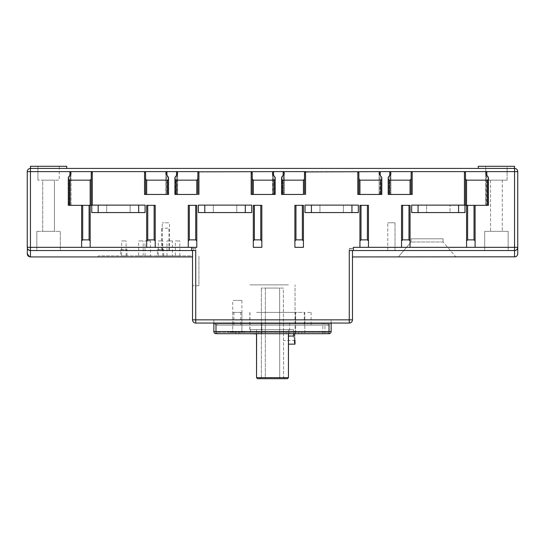 <?xml version="1.0" encoding="UTF-8"?>
<svg xmlns="http://www.w3.org/2000/svg" width="545" height="545" viewBox="0 0 545 545"><rect width="100%" height="100%" fill="white"/><g stroke="black" fill="none" stroke-linecap="round" stroke-linejoin="round"><path stroke-width="0.41" stroke-dasharray="2.73 2.04" d="M138.682 212.57L138.682 205.111L91.764 205.111L91.764 212.57L145.079 212.57L145.079 205.111L90.163 205.322L91.764 205.322L91.764 212.57L145.079 212.57L91.764 212.57L91.764 205.111L98.161 205.111L98.161 212.57M130.146 212.57L106.691 212.57L130.146 212.57L106.691 212.57L130.146 212.57L130.146 205.111L106.691 205.111L130.146 205.111L106.691 205.111L130.146 205.111L130.146 212.57M245.311 212.57L245.311 205.111L198.394 205.111L198.394 212.57L251.708 212.57L251.708 205.111L198.394 205.111L198.394 212.57L251.708 212.57L198.394 212.57L198.394 205.111L204.791 205.111L204.791 212.57M236.782 212.57L213.32 212.57L236.782 212.57L213.32 212.57L236.782 212.57L236.782 205.111L213.32 205.111L236.782 205.111L213.32 205.111L236.782 205.111L236.782 212.57M351.941 212.57L351.941 205.111L305.023 205.111L305.023 212.57L358.338 212.57L358.338 205.111L305.023 205.111L305.023 212.57L358.338 212.57L305.023 212.57L305.023 205.111L311.42 205.111L311.42 212.57M343.411 212.57L319.949 212.57L343.411 212.57L319.949 212.57L343.411 212.57L343.411 205.111L319.949 205.111L343.411 205.111L319.949 205.111L343.411 205.111L343.411 212.57M464.967 205.322L411.652 205.111L464.967 205.111L464.967 212.57L411.652 212.57L464.967 212.57L464.967 205.322L466.568 205.322L411.652 205.111L411.652 212.57L464.967 212.57L464.967 205.322L465.498 205.322L465.498 179.094L465.907 179.932M450.041 212.57L426.578 212.57L450.041 212.57L426.578 212.57L450.041 212.57L450.041 205.111L450.041 212.57M426.578 205.111L450.041 205.111L426.578 205.111L426.578 212.57L426.578 205.111L450.041 205.111L426.578 205.111M351.941 205.111L311.42 205.111M245.311 205.111L204.791 205.111M138.682 205.111L98.161 205.111M106.691 205.111L106.691 212.57L106.691 205.111M213.32 205.111L213.32 212.57L213.32 205.111M319.949 205.111L319.949 212.57L319.949 205.111M69.903 175.361L69.903 205.322L82.697 205.322L82.697 239.868L81.634 240.938L81.634 247.335L90.163 247.335L90.163 205.322L68.302 205.322L68.302 179.094L69.372 180.157L90.163 180.157L91.226 179.094L91.226 172.697M146.673 247.335L146.673 205.322L155.209 205.322L155.209 247.335L155.209 205.322L146.673 205.322L146.673 247.335L155.209 247.335L155.209 240.938L154.14 239.868L154.14 205.322L146.673 205.322L146.673 247.335L90.163 247.335L90.163 205.322L89.094 205.322L90.163 205.322L90.163 240.938L89.094 239.868L89.094 205.322L81.634 205.322L81.634 247.335L81.634 205.322L69.903 205.322L69.903 171.627L70.966 172.697L70.659 174.604L68.302 177.397L68.302 179.094M196.793 240.938L195.723 239.868L195.723 205.322L196.793 205.322L196.793 247.335L196.793 205.322L188.263 205.322L188.263 247.335L188.263 205.322L196.793 205.322L196.793 247.335L191.677 247.335L191.677 248.404L195.723 248.404L194.66 248.404L192.528 250.536L195.723 250.536M352.472 256.933L352.472 250.536L514.548 250.536L514.548 256.933L352.472 256.933L352.472 250.536L514.548 250.536L352.472 250.536L352.472 319.847A3.202 3.202 0 0 1 349.277 323.042L213.851 323.042L215.984 325.174L213.851 323.042L213.851 319.847L213.851 323.042L331.149 323.042L331.149 319.847L331.149 323.042L261.838 323.042L261.838 333.704L258.637 333.704L258.637 332.43L249.787 332.43L327.947 332.43L238.996 332.43L241.898 332.43L238.996 332.43L238.996 333.704L235.631 333.704L258.637 333.704L258.637 332.43L238.996 332.43L238.996 333.704L329.017 333.704L261.838 333.704L261.838 323.042L331.149 323.042L329.017 325.174L215.984 325.174L329.017 325.174L331.149 323.042L331.149 331.571A2.132 2.132 0 0 1 329.017 333.704L215.984 333.704A2.132 2.132 0 0 1 213.851 331.571L213.851 323.042L195.723 323.042A3.202 3.202 0 0 1 192.528 319.847L192.528 250.536L30.452 250.536L192.528 250.536L192.528 256.933L192.528 250.536L30.452 250.536A3.202 3.202 0 0 1 27.25 247.335L27.25 171.627A3.202 3.202 0 0 1 30.452 168.425L514.548 168.425A3.202 3.202 0 0 1 517.75 171.627L517.75 253.732M349.277 248.404L353.324 248.404L353.324 247.335L353.324 248.404L349.277 248.404L349.277 319.847L352.472 319.847M359.938 247.335L359.938 205.322L368.468 205.322L368.468 247.335L368.468 205.322L359.938 205.322L359.938 247.335L368.468 247.335L368.468 240.938L367.398 239.868L367.398 205.322L359.938 205.322L359.938 247.335L353.324 247.335L353.324 250.536M401.522 247.335L401.522 205.322L410.051 205.322L401.522 205.322L401.522 247.335L410.051 247.335L410.051 205.322L410.051 240.938L408.988 239.868L408.988 205.322L401.522 205.322L401.522 247.335L368.468 247.335M467.63 205.322L467.63 239.868L466.568 240.938L466.568 247.335L466.568 205.322L466.568 247.335L475.097 247.335L475.097 240.938L474.034 239.868L474.034 205.322L475.097 205.322L466.568 205.322L474.034 205.322M411.652 212.57L411.652 205.111L411.652 212.57M389.791 175.361L389.791 194.449L390.86 194.449L390.86 172.697L390.86 194.449L388.197 194.449L388.197 177.397L388.197 194.449L412.183 194.449L411.121 194.449L411.121 172.697L411.121 194.449L410.051 194.449L410.051 180.157L411.121 179.094L411.121 172.697L412.183 171.627L358.46 171.852M379.443 194.449L379.129 172.697L379.129 194.449L380.199 194.449L358.869 194.449L358.869 179.094L358.869 194.449L357.806 194.449L381.793 194.449L380.199 194.449L380.199 175.361M283.162 175.361L283.162 194.449L284.231 194.449L284.231 172.697L284.231 194.449L281.561 194.449L281.561 177.397L281.561 194.449L305.554 194.449L304.491 194.449L304.491 179.094L304.491 194.449L303.422 194.449L303.422 180.157L304.491 179.094L304.805 171.934M357.806 194.449L357.806 171.627L251.177 171.627L251.177 194.449L274.101 194.449L274.101 180.157L275.164 179.094L275.164 177.397L272.813 174.604L272.813 194.449L272.5 173.855L272.5 194.449L272.5 172.697L273.57 171.627L273.57 194.449L251.177 194.449L275.164 194.449L272.5 194.449L272.5 172.697L272.5 194.449L273.57 194.449L273.57 175.361M176.532 175.361L176.532 194.449L177.602 194.449L177.602 172.697L177.602 194.449L174.931 194.449L198.925 194.449L197.855 194.449L197.855 179.094L197.855 194.449L196.793 194.449L196.793 180.157L197.453 179.932M251.586 171.709L144.541 171.627L144.541 194.449L167.472 194.449L167.472 180.157L168.534 179.094L168.534 177.397L166.184 174.604L166.184 194.449L165.871 173.855L165.871 194.449L165.871 172.697L166.934 171.627L166.934 194.449L144.541 194.449L168.534 194.449L165.871 194.449L165.871 172.697L165.871 194.449L166.934 194.449L166.934 175.361M294.893 247.335L294.893 205.322L303.422 205.322L303.422 247.335L294.893 247.335L294.893 205.322L294.893 247.335M253.309 247.335L253.309 205.322L261.838 205.322L261.838 247.335L253.309 247.335L253.309 205.322L253.309 247.335M254.372 205.322L261.838 205.322L261.838 247.335L261.838 205.322L254.372 205.322L254.372 239.868L253.309 240.938M254.372 239.868L260.769 239.868L260.769 205.322M261.838 240.938L260.769 239.868M295.955 205.322L303.422 205.322L303.422 247.335L303.422 205.322L295.955 205.322L295.955 239.868L294.893 240.938M295.955 239.868L302.359 239.868L302.359 205.322M303.422 240.938L302.359 239.868M68.615 205.322L70.659 205.322L68.615 205.322L68.615 176.648L68.615 205.322M70.966 205.322L70.966 172.697L70.966 205.322M145.079 205.111L145.079 212.57L145.079 205.111M91.315 172.281L91.635 171.852M91.226 205.322L91.226 179.094M144.956 171.709L30.452 171.627L30.452 247.335L81.634 247.335M68.302 177.397L68.302 205.322L68.302 177.397M486.828 175.361L486.828 205.322L475.097 205.322L475.097 247.335L514.548 247.335L514.548 171.627L464.435 171.627L465.498 172.697L465.498 205.322L488.429 205.322L488.429 177.397L488.429 205.322L488.116 176.648L488.116 205.322L486.072 205.322L488.116 205.322L488.116 176.648L486.072 174.604L485.758 172.697L485.758 205.322L486.828 205.322L485.758 205.322L485.758 172.697L486.828 171.627L486.828 205.322L475.097 205.322L475.097 240.938M66.701 168.425L30.452 168.425L66.701 168.425L66.701 166.293L30.452 166.293L66.701 166.293L30.452 166.293L30.452 168.425L48.573 168.425L30.452 168.425L30.452 171.627L27.25 171.627M514.548 168.425A3.202 3.202 0 0 1 517.75 171.627L514.548 171.627L514.548 168.425L496.427 168.425L514.548 168.425L514.548 166.293L478.299 166.293L514.548 166.293L478.299 166.293L478.299 168.425M59.241 166.293L37.912 166.293L59.241 166.293L59.241 180.157L37.912 180.157L59.241 180.157L37.912 180.157L59.241 180.157L59.241 166.293L37.912 166.293L37.912 180.157L37.912 166.293L59.241 166.293M54.439 180.157L42.714 180.157L54.439 180.157L54.439 231.339L42.714 231.339L54.439 231.339L42.714 231.339L54.439 231.339L54.439 180.157L42.714 180.157L42.714 231.339L42.714 180.157L54.439 180.157M36.849 231.339L60.304 231.339L36.849 231.339L60.304 231.339L36.849 231.339L36.849 250.536L60.304 250.536L60.304 231.339L60.304 250.536L36.849 250.536L60.304 250.536L36.849 250.536L36.849 231.339M168.964 250.536L161.708 250.536L168.964 250.536L168.964 228.144L161.708 228.144L168.964 228.144M192.528 255.864L192.528 285.723L192.528 255.864L192.528 256.933L98.373 256.933L192.528 256.933L192.528 255.864L98.373 255.864L192.528 255.864M150.461 255.864L145.024 255.864L150.461 255.864L150.461 240.938L145.024 240.938L150.461 240.938M158.302 255.864L162.778 255.864L158.302 255.864L158.302 240.938L162.778 240.938L158.302 240.938M157.341 255.864L163.738 255.864L157.341 255.864L157.341 249.467L163.738 249.467L157.341 249.467M175.361 255.864L179.836 255.864L175.361 255.864L175.361 240.938L179.836 240.938L175.361 240.938M172.424 255.864L166.988 255.864L172.424 255.864L172.424 240.938L166.988 240.938L172.424 240.938M138.682 255.864L143.158 255.864L138.682 255.864L138.682 240.938L143.158 240.938L138.682 240.938M120.656 255.864L127.053 255.864L120.656 255.864L120.656 249.467L127.053 249.467L120.656 249.467M121.617 255.864L126.099 255.864L121.617 255.864L121.617 240.938L126.099 240.938L121.617 240.938M98.373 255.864L98.373 256.933L98.373 255.864M27.945 249.324L30.452 250.536L30.452 256.933L192.528 256.933M169.495 250.536L162.246 250.536L169.495 250.536L169.495 222.81L162.246 222.81L169.495 222.81M195.723 205.322L189.326 205.322L189.326 239.868L188.263 240.938L188.263 247.335L191.677 247.335L191.677 250.536M194.66 248.404L191.677 248.404L191.677 247.335M174.931 179.094L176.001 180.157L176.001 194.449L174.931 194.449L174.931 177.397L175.245 194.449L175.245 176.648L177.288 174.604L177.288 194.449L177.602 173.855L177.602 194.449L177.602 172.697L176.532 171.627L176.532 194.449L186.662 194.449M283.162 171.627L283.162 194.449L293.292 194.449M389.791 171.627L389.791 194.449L399.921 194.449M410.051 240.938L410.051 205.322L408.988 205.322M91.764 205.322L90.163 205.322L90.163 180.157M251.708 205.111L251.708 212.57L251.708 205.111M358.338 205.111L358.338 212.57L358.338 205.111M82.697 205.322L89.094 205.322M27.25 253.732L27.434 248.397M29.505 250.393L28.619 249.957M27.918 249.297L27.441 248.425L27.924 249.297M30.452 256.933L29.58 256.811M145.202 171.852L145.61 172.697L145.61 194.449L145.61 179.094L146.019 179.932M168.534 177.397L168.534 194.449L168.534 177.397M251.926 171.934L252.24 194.449L252.24 179.094L252.648 179.932M275.164 177.397L275.164 194.449L275.164 177.397M380.73 180.157L359.938 180.157L359.938 194.449L380.73 194.449L380.73 180.157L381.793 179.094L381.793 177.397L381.793 194.449L381.793 177.397L381.486 194.449L381.486 176.648L379.129 173.855L379.129 194.449L379.129 172.697L380.199 171.627L380.199 194.449M466.568 240.938L466.568 180.157L487.359 180.157L488.429 179.094M467.63 239.868L474.034 239.868M475.097 247.335L475.097 205.322M349.277 250.536L352.472 250.536L350.34 248.404M395.016 250.536L387.768 250.536L395.016 250.536L387.768 250.536L395.016 250.536L395.016 222.81L387.768 222.81L395.016 222.81L387.768 222.81L395.016 222.81L395.016 250.536M508.151 250.536L484.696 250.536L508.151 250.536L484.696 250.536L508.151 250.536L508.151 231.339L484.696 231.339L508.151 231.339L484.696 231.339L508.151 231.339L508.151 250.536M455.906 256.933L398.327 256.933L455.906 256.933L443.105 242L411.121 242L398.327 256.933L411.121 242L411.121 238.805L443.105 238.805L443.105 242L455.906 256.933M307.687 325.174L311.1 325.174L307.687 325.174M237.313 325.174L233.9 325.174L237.313 325.174M327.947 325.174L217.053 325.174L327.947 325.174L327.947 323.894L217.053 323.894L327.947 323.894L327.947 325.174M235.631 333.704L217.053 333.704L235.631 333.704L235.631 332.43L235.631 333.704M304.812 333.704L295.642 333.704L304.812 333.704L304.812 312.38L295.642 312.38L300.227 312.38L295.642 312.38L295.642 333.704M241.898 312.38L232.729 312.38L241.898 312.38L241.898 332.43L232.729 332.43L241.898 332.43L241.898 300.438L237.313 300.438L241.898 300.438M235.631 332.43L217.053 332.43L235.631 332.43M232.729 312.38L232.729 332.43L232.729 300.438L237.313 300.438L232.729 300.438M230.051 332.43L233.914 332.43L230.051 332.43L230.051 331.36L227.96 331.36L233.914 331.36L230.051 331.36M233.778 331.36L233.764 332.43M232.545 332.43L232.408 331.36L230.419 331.36L232.545 331.36L232.545 332.43M233.703 332.43L233.567 331.36L233.703 332.43M234.847 332.43L242.736 332.43L234.847 332.43L234.847 331.36L233.097 331.36L242.736 331.36L234.847 331.36M233.097 332.43L233.233 331.36L233.097 332.43M242.736 332.43L242.593 331.36L244.848 331.36L242.402 331.36L242.736 332.43L244.848 332.43L242.402 332.43L242.736 331.36M272.5 312.38L295.213 312.38L272.5 312.38M286.186 333.704L286.186 332.43M289.62 323.042L289.62 333.704M329.017 333.704A2.132 2.132 0 0 0 331.149 331.571A2.132 2.132 0 0 1 329.017 333.704L329.017 325.174M256.552 312.38L295.049 312.38L256.552 312.38M288.448 284.872L249.951 284.872L288.448 284.872M327.947 333.704L327.947 332.43L327.947 333.704M301.91 332.43L301.91 333.704M298.544 333.704L298.544 332.43M217.053 333.704L217.053 332.43L217.053 333.704M230.93 332.43L230.93 331.36M230.419 331.36L230.419 332.43L230.419 331.36M227.96 331.36L227.96 332.43M238.737 331.36L238.737 332.43L238.737 331.36M236.271 331.36L236.271 332.43L236.271 331.36M244.848 331.36L244.848 332.43M295.642 332.43L295.642 312.38L304.812 312.38L304.812 332.43M307.687 312.38L311.1 312.38L307.687 312.38M237.313 312.38L233.9 312.38L237.313 312.38M217.053 325.174L217.053 323.894L217.053 325.174M515.495 250.393L516.388 249.957M517.082 249.29L517.566 248.404M517.75 247.335A3.202 3.202 0 0 1 514.548 250.536C516.422 250.428 517.491 249.358 517.75 247.335L514.548 247.335L514.548 250.536M517.566 254.794L517.055 255.721M516.306 256.409L515.42 256.811M484.696 250.536L484.696 231.339L484.696 250.536M490.561 231.339L502.286 231.339L490.561 231.339L502.286 231.339L490.561 231.339L490.561 180.157L502.286 180.157L502.286 231.339L502.286 180.157L490.561 180.157L490.561 231.339M507.088 180.157L485.758 180.157L507.088 180.157L485.758 180.157L507.088 180.157L507.088 166.293L485.758 166.293L485.758 180.157L485.758 166.293L507.088 166.293L507.088 180.157M387.768 250.536L387.768 222.81L387.768 250.536M443.105 242L411.121 242L411.121 238.805L443.105 238.805L443.105 242M502.286 180.157L490.561 180.157L502.286 180.157M485.758 166.293L507.088 166.293L485.758 166.293M402.592 205.322L402.592 239.868L408.988 239.868M402.592 239.868L401.522 240.938M361.001 205.322L361.001 239.868L367.398 239.868M361.001 239.868L359.938 240.938M368.468 240.938L368.468 205.322L367.398 205.322M466.152 180.075L466.568 180.157M465.498 205.322L465.498 179.094M189.326 239.868L195.723 239.868M189.326 205.322L188.263 205.322L188.263 240.938M147.743 205.322L147.743 239.868L154.14 239.868M147.743 239.868L146.673 240.938M154.14 205.322L155.209 205.322L155.209 240.938M82.697 239.868L89.094 239.868M90.163 247.335L90.163 240.938M81.634 240.938L81.634 205.322M162.246 250.536L162.246 222.81M198.925 285.723L192.528 285.723L198.925 285.723L198.925 255.864L198.925 285.723M145.024 255.864L145.024 240.938M162.778 255.864L162.778 240.938M163.738 255.864L163.738 249.467M179.836 255.864L179.836 240.938M166.988 255.864L166.988 240.938M143.158 255.864L143.158 240.938M127.053 255.864L127.053 249.467M126.099 255.864L126.099 240.938M161.708 250.536L161.708 228.144M167.472 180.157L146.673 180.157L146.673 194.449M146.264 180.075L146.673 180.157M167.472 194.449L168.534 194.449L168.534 179.094M145.61 194.449L145.61 179.094M176.001 180.157L196.793 180.157M197.542 179.85L197.855 172.697M197.944 172.281L198.264 171.852M176.001 194.449L196.793 194.449M197.855 179.094L197.855 194.449M274.101 180.157L253.309 180.157L253.309 194.449M252.894 180.075L253.309 180.157M274.101 194.449L275.164 194.449L275.164 179.094M252.24 194.449L252.24 179.094M284.231 172.697L284.231 194.449L284.231 173.855L281.561 177.397L281.561 179.094L282.63 180.157L303.422 180.157M282.63 180.157L282.63 194.449L281.561 194.449L281.561 179.094M282.63 194.449L303.422 194.449M304.491 179.094L304.491 194.449M358.556 171.934L359.278 179.932M359.523 180.075L359.938 180.157M380.73 194.449L381.793 194.449L381.793 179.094M358.869 194.449L358.869 179.094M390.86 172.697L390.86 194.449L390.86 173.855L388.197 177.397L388.197 179.094L389.259 180.157L410.051 180.157M389.259 180.157L389.259 194.449L388.197 194.449L388.197 179.094M389.259 194.449L410.051 194.449M411.121 179.094L411.121 194.449M288.496 333.704L288.441 377.637L288.4 329.657L256.6 329.657L288.4 329.657L288.4 333.704M294.423 342.185L293.544 336.054L293.544 329.657L288.496 329.657L293.544 329.657L293.544 333.704M288.448 370.777L288.448 377.685L256.552 377.685L257.574 378.707L287.426 378.707L288.448 377.685M256.6 333.704L256.6 377.637M288.496 329.657L293.544 329.657L288.496 329.657M256.552 284.872L272.5 284.872L256.552 284.872M294.729 333.704L295.049 331.571L294.729 333.704M294.947 339.951L294.791 338.922M294.661 337.655L294.607 336.054M256.504 333.704L256.504 329.657L250.53 329.657L256.504 329.657L256.504 333.922L256.504 329.657L249.951 329.657L256.504 329.657L256.511 333.704M250.53 333.922L256.504 333.922M256.6 329.657L288.4 329.657L256.6 329.657M284.708 378.707L280.028 378.707L284.708 378.707L283.645 377.637L283.325 288.067L279.619 288.067L283.325 288.067L283.645 377.637L279.714 377.637L279.619 288.067L265.381 288.067L279.619 288.067L279.714 377.637L265.286 377.637L265.381 288.067L261.355 288.067L265.381 288.067L265.286 377.637L261.355 377.637L261.355 288.067L261.355 377.637L283.645 377.637L284.708 378.707M264.972 378.707L280.028 378.707L260.292 378.707L264.972 378.707L265.286 377.637L264.972 378.707M280.028 378.707L279.714 377.637L280.028 378.707M283.495 336.054L283.475 331.571L283.495 336.054M260.292 378.707L261.355 377.637L260.292 378.707M155.209 247.335L188.263 247.335M195.723 248.404L195.723 319.847L213.851 319.847M331.149 319.847L349.277 319.847L349.277 323.042M410.051 247.335L466.568 247.335M464.435 205.111L464.435 171.627L412.183 171.627L412.183 194.449M305.554 171.627L305.554 194.449M198.925 171.627L198.925 194.449M92.296 171.627L92.296 205.111M69.372 180.157L69.372 205.322M70.659 174.604L70.659 205.322L70.659 174.604M27.25 247.335L30.452 247.335L30.452 250.536A3.202 3.202 0 0 1 27.25 247.335M192.528 319.847L195.723 319.847L195.723 323.042M168.221 194.449L168.221 176.648L168.221 194.449M274.85 194.449L274.85 176.648L274.85 194.449M283.918 194.449L283.918 174.604L283.918 194.449M281.874 176.648L281.874 194.449L281.874 176.648M388.503 176.648L388.503 194.449L388.503 176.648M390.547 194.449L390.547 174.604L390.547 194.449M215.984 325.174L215.984 331.571L331.149 331.571M213.851 331.571L215.984 331.571L215.984 333.704M322.844 333.704L322.844 323.042M324.943 333.704L324.943 323.042M228.307 332.43L228.307 331.36M231.959 332.43L231.959 331.36M231.1 332.43L231.1 331.36M230.903 332.43L230.903 331.36M230.767 332.43L230.767 331.36M232.163 332.43L232.163 331.36M231.312 332.43L231.312 331.36M228.444 332.43L228.444 331.36M235.699 332.43L235.699 331.36M240.985 332.43L240.985 331.36M240.127 332.43L240.127 331.36M239.221 332.43L239.221 331.36M238.383 332.43L238.383 331.36M236.605 332.43L236.605 331.36M235.787 332.43L235.787 331.36M242.409 332.43L242.409 331.36M242.757 332.43L242.757 331.36M244.521 332.43L244.521 331.36M244.494 332.43L244.494 331.36M242.402 332.43L242.402 331.36L242.402 332.43M486.072 174.604L486.072 205.322L486.072 174.604M487.359 205.322L487.359 180.157M458.57 212.57L458.57 205.111M418.049 205.111L418.049 212.57M288.496 336.054L293.544 336.054M295.213 312.38L295.213 323.042M249.787 312.38L249.787 332.43M283.475 331.571L295.049 331.571L295.049 284.872L295.049 312.38M249.951 329.657L249.951 312.38M232.599 331.36L232.599 332.43M233.975 331.36L233.975 332.43M233.035 331.36L233.035 332.43M242.791 331.36L242.791 332.43M311.1 312.38L311.1 325.174M304.274 312.38L304.274 325.174M240.727 312.38L240.727 325.174M233.9 312.38L233.9 325.174M250.53 329.657L250.53 333.704M295.049 340.53L283.509 340.53"/><path stroke-width="0.82" d="M98.161 212.57L91.764 212.57L91.764 205.111L145.079 205.111L145.079 212.57L98.161 212.57L98.161 205.111M204.791 212.57L198.394 212.57L198.394 205.111L251.708 205.111L251.708 212.57L204.791 212.57L204.791 205.111M311.42 212.57L305.023 212.57L305.023 205.111L358.338 205.111L358.338 212.57L311.42 212.57L311.42 205.111M418.049 212.57L411.652 212.57L411.652 205.111L464.967 205.111L464.967 212.57L418.049 212.57L418.049 205.111M91.635 171.852L92.296 171.627L91.226 172.697L91.226 179.094L91.315 172.281M69.372 205.322L69.372 180.157L90.163 180.157L90.163 205.322L68.302 205.322L68.302 177.397L70.966 173.855L70.966 172.697L69.903 171.627L166.934 171.627L165.871 172.697L165.871 173.855L168.534 177.397L168.534 179.094L167.472 180.157L146.673 180.157L145.61 179.094L145.61 172.697L144.541 171.627L144.541 194.449L168.534 194.449L168.534 179.094M359.938 247.335L359.938 240.938L361.001 239.868L367.398 239.868L368.468 240.938L368.468 247.335L353.324 247.335L353.324 250.536L514.548 250.536A3.202 3.202 0 0 0 517.75 247.335L517.75 171.627A3.202 3.202 0 0 0 514.548 168.425L30.452 168.425A3.202 3.202 0 0 0 27.25 171.627L27.25 247.335A3.202 3.202 0 0 0 30.452 250.536L191.677 250.536L191.677 247.335L196.793 247.335L196.793 205.322L188.263 205.322L188.263 240.938L189.326 239.868L195.723 239.868L196.793 240.938M166.934 175.361L166.934 171.627L198.925 171.627L197.855 172.697L197.855 179.094L196.793 180.157L196.793 194.449L174.931 194.449L174.931 177.397L177.602 173.855L177.602 172.697L176.532 171.627L176.532 175.361M198.264 171.852L273.57 171.627L272.5 172.697L272.5 173.855L275.164 177.397L275.164 179.094L274.101 180.157L253.309 180.157L252.24 179.094L252.24 172.697L251.177 171.627L251.177 194.449L275.164 194.449L275.164 179.094M273.57 175.361L273.57 171.627L305.554 171.627L304.491 172.697L304.491 179.094L303.422 180.157L303.422 194.449L281.561 194.449L281.561 177.397L284.231 173.855L284.231 172.697L283.162 171.627L284.231 172.697M304.805 171.934L380.199 171.627L379.129 172.697L379.129 173.855L381.793 177.397L381.793 179.094L380.73 180.157L359.938 180.157L358.869 179.094L358.869 172.697L357.806 171.627L357.806 194.449L381.793 194.449L381.793 179.094M410.051 194.449L389.259 194.449L389.259 180.157L388.197 179.094L388.197 177.397L390.86 173.855L390.86 172.697L389.791 171.627L412.183 171.627L411.121 172.697L411.121 179.094L410.051 180.157L410.051 194.449L411.121 194.449L411.121 179.094M399.921 194.449L412.183 194.449L412.183 171.627L486.828 171.627L485.758 172.697L485.758 173.855L488.429 177.397L488.429 179.094L487.359 180.157L466.568 180.157L465.498 179.094L465.498 172.697L464.435 171.627L464.435 205.111M27.25 171.627L30.452 171.627L30.452 166.293L66.701 166.293L66.701 168.425M192.528 250.536L192.528 319.847A3.202 3.202 0 0 0 195.723 323.042L195.723 250.536L191.677 250.536M27.434 248.397L27.25 253.732C27.529 255.769 28.599 256.838 30.452 256.933L192.528 256.933M196.793 194.449L186.662 194.449M303.422 194.449L293.292 194.449M353.324 250.536L349.277 250.536L349.277 319.847L192.528 319.847A3.202 3.202 0 0 0 195.723 323.042L349.277 323.042A3.202 3.202 0 0 0 352.472 319.847L352.472 250.536M253.309 240.938L253.309 247.335L261.838 247.335L261.838 205.322L253.309 205.322L253.309 240.938L254.372 239.868L260.769 239.868L261.838 240.938M303.422 247.335L294.893 247.335L294.893 240.938L295.955 239.868L302.359 239.868L303.422 240.938L303.422 247.335M303.422 240.938L303.422 205.322L294.893 205.322L294.893 240.938M91.764 205.322L90.163 205.322L90.163 247.335L81.634 247.335L81.634 240.938L82.697 239.868L89.094 239.868L90.163 240.938M155.209 247.335L146.673 247.335L146.673 240.938L147.743 239.868L154.14 239.868L155.209 240.938L155.209 247.335L188.263 247.335L188.263 240.938M191.677 247.335L188.263 247.335M69.372 180.157L68.302 179.094M91.226 172.697L91.226 179.094L90.163 180.157M91.226 205.322L91.226 179.094M81.634 205.322L81.634 240.938M30.452 256.933L30.452 250.536L29.505 250.393M28.619 249.957L27.945 249.324M29.58 256.811L27.25 253.732M155.209 240.938L155.209 205.322L146.673 205.322L146.673 240.938M145.61 179.094L145.61 194.449M176.001 194.449L176.001 180.157L196.793 180.157M176.001 180.157L174.931 179.094M197.855 194.449L197.855 179.094M252.24 179.094L252.24 194.449M282.63 194.449L282.63 180.157L303.422 180.157M282.63 180.157L281.561 179.094M304.491 194.449L304.491 179.094M359.938 180.157L359.938 194.449L357.806 194.449M358.869 179.094L358.869 194.449M412.183 194.449L411.121 194.449M389.259 194.449L388.197 194.449L388.197 179.094M389.259 180.157L410.051 180.157M465.498 179.094L465.498 205.322L464.967 205.322M488.429 179.094L488.429 205.322L465.498 205.322M515.42 256.811L352.472 256.933M213.851 323.042L213.851 331.571A2.132 2.132 0 0 0 215.984 333.704L329.017 333.704A2.132 2.132 0 0 0 331.149 331.571L331.149 323.042M475.097 247.335L466.568 247.335L466.568 240.938L467.63 239.868L474.034 239.868L475.097 240.938L475.097 247.335L514.548 247.335L514.548 250.536L515.495 250.393M410.051 247.335L401.522 247.335L401.522 240.938L402.592 239.868L408.988 239.868L410.051 240.938L410.051 247.335L466.568 247.335M410.051 240.938L410.051 205.322L401.522 205.322L401.522 240.938M475.097 240.938L475.097 205.322M516.388 249.957L517.082 249.29M517.566 248.404L517.75 247.335L514.548 247.335L514.548 171.627L517.75 171.627A3.202 3.202 0 0 0 514.548 168.425L514.548 171.627L486.828 171.627L486.828 175.361M514.548 250.536L514.548 256.933C516.422 256.824 517.491 255.755 517.75 253.732L517.75 247.335M517.75 253.732L517.566 254.794M517.055 255.721L516.306 256.409M466.568 180.157L466.568 240.938M368.468 240.938L368.468 205.322L359.938 205.322L359.938 240.938M478.299 168.425L478.299 166.293L514.548 166.293L514.548 168.425M197.855 172.697L197.944 172.281M251.586 171.709L251.926 171.934M380.199 194.449L379.443 194.449M380.199 175.361L380.199 171.627L389.791 171.627L390.86 172.697M288.4 333.704L288.448 377.685L288.496 333.704M293.544 333.704L293.544 336.054C295.199 346.511 295.199 346.511 293.544 336.054L288.496 336.054M256.511 333.704L256.545 377.637L256.6 333.704M294.988 343.97L294.423 342.185M294.607 336.054L294.729 333.704L294.607 336.054C295.09 341.831 295.09 341.831 294.607 336.054M288.496 344.154L295.049 344.154L294.947 339.951M294.791 338.922L294.661 337.655M256.504 333.704L256.552 370.791M256.504 333.922L250.53 333.704M288.4 377.637L256.552 377.637L257.574 378.707L287.426 378.707L288.441 377.637M81.634 247.335L30.452 247.335L30.452 171.627L69.903 171.627L69.903 175.361M92.296 205.111L92.296 171.627M198.925 194.449L198.925 171.627M283.162 171.627L283.162 175.361M305.554 194.449L305.554 171.627M389.791 171.627L389.791 175.361M401.522 247.335L368.468 247.335M146.673 247.335L90.163 247.335M302.359 205.322L302.359 239.868M295.955 239.868L295.955 205.322M260.769 205.322L260.769 239.868M254.372 239.868L254.372 205.322M30.452 250.536L30.452 247.335L27.25 247.335M195.723 205.322L195.723 239.868M189.326 239.868L189.326 205.322M82.697 239.868L82.697 205.322M89.094 205.322L89.094 239.868M154.14 205.322L154.14 239.868M147.743 239.868L147.743 205.322M146.673 194.449L146.673 180.157M167.472 180.157L167.472 194.449M253.309 194.449L253.309 180.157M274.101 180.157L274.101 194.449M380.73 180.157L380.73 194.449M349.277 323.042A3.202 3.202 0 0 0 352.472 319.847L349.277 319.847L349.277 323.042M329.017 323.042L329.017 331.571L213.851 331.571A2.132 2.132 0 0 0 215.984 333.704L215.984 323.042M329.017 331.571L329.017 333.704A2.132 2.132 0 0 0 331.149 331.571L329.017 331.571M408.988 205.322L408.988 239.868M402.592 239.868L402.592 205.322M487.359 180.157L487.359 205.322M474.034 205.322L474.034 239.868M467.63 239.868L467.63 205.322M367.398 205.322L367.398 239.868M361.001 239.868L361.001 205.322M458.57 205.111L458.57 212.57M138.682 205.111L138.682 212.57M245.311 205.111L245.311 212.57M351.941 205.111L351.941 212.57"/></g></svg>
